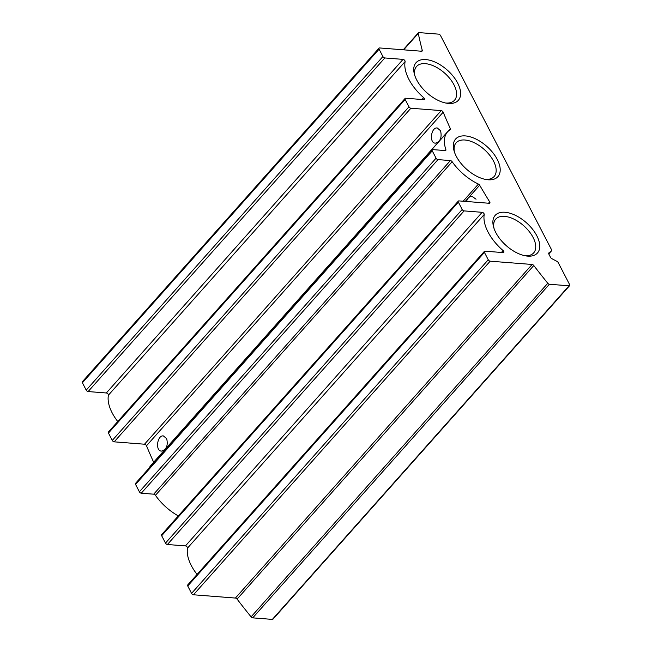 <?xml version="1.0" encoding="UTF-8"?>
<svg xmlns="http://www.w3.org/2000/svg" width="652" height="652" viewBox="0 0 652 652"><rect width="100%" height="100%" fill="white"/><g stroke="black" fill="none" stroke-linecap="round" stroke-linejoin="round"><path stroke-width="0.98" d="M440.524 35.55A1.695 0.913 41.6 0 0 438.609 34.14L418.967 32.6A1.695 0.913 41.6 0 0 418.38 32.787A1.695 0.913 41.6 0 0 418.266 33.407A509.554 274.533 41.6 0 0 422.268 50.375A1.695 0.913 41.6 0 1 422.162 51.052A1.695 0.913 41.6 0 1 421.575 51.239L379.635 47.955A1.695 0.913 41.6 0 0 379.048 48.142A1.695 0.913 41.6 0 0 379.089 49.169L382.911 56.545A1.695 0.913 41.6 0 0 384.819 57.955L403.042 59.381A1.695 0.913 41.6 0 1 404.517 60.196A1.695 0.913 41.6 0 1 405.12 61.565A39.063 21.051 41.6 0 0 423.645 97.629A1.695 0.913 41.6 0 1 424.322 99.454A1.695 0.913 41.6 0 1 423.735 99.642L405.699 98.232A1.695 0.913 41.6 0 0 405.112 98.419A1.695 0.913 41.6 0 0 405.153 99.454L408.975 106.822A1.695 0.913 41.6 0 0 410.882 108.232L441.208 110.612A1.695 0.913 41.6 0 1 443.189 112.177A509.554 274.533 41.6 0 0 450.345 128.64A1.695 0.913 41.6 0 1 450.336 129.577A1.695 0.913 41.6 0 1 450.222 129.675A39.063 21.051 41.6 0 0 447.557 131.883A39.063 21.051 41.6 0 0 445.87 149.618A1.695 0.913 41.6 0 1 445.797 150.392A1.695 0.913 41.6 0 1 445.21 150.579L432.798 149.601A1.695 0.913 41.6 0 0 432.211 149.789A1.695 0.913 41.6 0 0 432.252 150.824L436.074 158.191A1.695 0.913 41.6 0 0 437.989 159.61L450.402 160.579A1.695 0.913 41.6 0 1 452.154 161.729A39.063 21.051 41.6 0 0 478.413 184.068A1.695 0.913 41.6 0 1 479.668 185.209A509.554 274.533 41.6 0 0 489.701 201.9A1.695 0.913 41.6 0 1 489.831 203.09A1.695 0.913 41.6 0 1 489.236 203.277L458.918 200.897A1.695 0.913 41.6 0 0 458.332 201.085A1.695 0.913 41.6 0 0 458.364 202.12L462.186 209.488A1.695 0.913 41.6 0 0 464.102 210.898L482.138 212.316A1.695 0.913 41.6 0 1 483.605 213.122A1.695 0.913 41.6 0 1 484.216 214.484A39.063 21.051 41.6 0 0 503.091 250.572A1.695 0.913 41.6 0 1 503.784 252.414A1.695 0.913 41.6 0 1 503.197 252.601L484.982 251.175A1.695 0.913 41.6 0 0 484.395 251.362A1.695 0.913 41.6 0 0 484.428 252.397L488.25 259.765A1.695 0.913 41.6 0 0 490.165 261.183L532.105 264.467A1.695 0.913 41.6 0 1 533.784 265.519A509.554 274.533 41.6 0 0 547.786 283.27A1.695 0.913 41.6 0 0 549.416 284.264L569.057 285.796A1.695 0.913 41.6 0 0 569.644 285.609A1.695 0.913 41.6 0 0 569.603 284.582L558.193 262.569A1.695 0.913 41.6 0 0 556.987 261.379L551.788 258.64A1.695 0.913 41.6 0 1 550.581 257.45L548.813 254.035A1.695 0.913 41.6 0 1 548.772 253A1.695 0.913 41.6 0 1 548.837 252.943L551.519 250.824A1.695 0.913 41.6 0 0 551.576 250.759A1.695 0.913 41.6 0 0 551.543 249.732L440.524 35.55M379.048 48.142L82.356 381.738A1.695 0.913 41.6 0 0 82.396 382.773L86.219 390.14A1.695 0.913 41.6 0 0 88.126 391.559L106.349 392.985L403.042 59.381M117.751 421.518A39.063 21.051 41.6 0 1 108.419 395.169A1.695 0.913 41.6 0 0 107.825 393.8A1.695 0.913 41.6 0 0 106.349 392.985M405.112 98.419L108.419 432.023A1.695 0.913 41.6 0 0 108.46 433.05L112.274 440.426A1.695 0.913 41.6 0 0 114.19 441.836L144.516 444.216L441.208 110.612M153.685 462.317A1.695 0.913 41.6 0 0 153.652 462.244A509.554 274.533 41.6 0 1 146.496 445.772A1.695 0.913 41.6 0 0 144.516 444.216M166.7 438.698L163.399 435.919C157.189 434.982 155.037 451.07 161.492 451.102C166.456 449.636 168.192 445.503 166.7 438.698M440.573 130.759L437.272 127.979C431.053 127.042 428.91 143.13 435.365 143.163C440.328 141.696 442.064 137.564 440.573 130.759M447.557 131.883L150.865 465.487A39.063 21.051 41.6 0 0 149.121 468.103M432.211 149.789L135.518 483.393A1.695 0.913 41.6 0 0 135.559 484.42L139.381 491.795A1.695 0.913 41.6 0 0 141.288 493.205L153.701 494.183L450.402 160.579M178.322 515.919A39.063 21.051 41.6 0 1 155.453 495.324A1.695 0.913 41.6 0 0 153.701 494.183M476.05 199.202L472.04 196.366C469.383 196.374 467.549 198.086 466.53 201.492M458.332 201.085L161.631 534.681A1.695 0.913 41.6 0 0 161.672 535.716L165.494 543.092A1.695 0.913 41.6 0 0 167.409 544.501L185.445 545.911L482.138 212.316M197.067 574.428A39.063 21.051 41.6 0 1 187.523 548.087A1.695 0.913 41.6 0 0 186.912 546.718A1.695 0.913 41.6 0 0 185.445 545.911M484.395 251.362L187.695 584.966A1.695 0.913 41.6 0 0 187.735 585.993L191.558 593.369A1.695 0.913 41.6 0 0 193.473 594.779L235.405 598.063L532.105 264.467M569.644 285.609L272.952 619.213A1.695 0.913 41.6 0 1 272.365 619.4L252.723 617.86A1.695 0.913 41.6 0 1 251.093 616.865A509.554 274.533 41.6 0 1 237.092 599.115A1.695 0.913 41.6 0 0 235.405 598.063M488.12 179.781A28.297 15.249 41.6 0 0 498.169 161.337A28.297 15.249 41.6 0 0 469.081 136.521A28.297 15.249 41.6 0 0 454.012 150.677A28.297 15.249 41.6 0 0 486.531 179.593A28.297 15.249 41.6 0 0 488.12 179.781M527.688 256.114A28.297 15.249 41.6 0 0 537.737 237.678A28.297 15.249 41.6 0 0 508.65 212.862A28.297 15.249 41.6 0 0 493.588 227.018A28.297 15.249 41.6 0 0 526.099 255.934A28.297 15.249 41.6 0 0 527.688 256.114M448.552 103.44A28.297 15.249 41.6 0 0 458.592 84.996A28.297 15.249 41.6 0 0 429.505 60.18A28.297 15.249 41.6 0 0 414.444 74.336A28.297 15.249 41.6 0 0 446.954 103.252A28.297 15.249 41.6 0 0 448.552 103.44M445.585 103A25.395 13.684 41.6 0 0 445.756 103.016A25.395 13.684 41.6 0 0 454.526 100.212A25.395 13.684 41.6 0 0 444.648 73.114A25.395 13.684 41.6 0 0 416.579 66.463A25.395 13.684 41.6 0 0 414.851 75.665M524.73 255.682A25.395 13.684 41.6 0 0 524.893 255.698A25.395 13.684 41.6 0 0 533.67 252.894A25.395 13.684 41.6 0 0 523.784 225.796A25.395 13.684 41.6 0 0 495.724 219.145A25.395 13.684 41.6 0 0 493.996 228.347M485.161 179.341A25.395 13.684 41.6 0 0 485.324 179.357A25.395 13.684 41.6 0 0 494.102 176.553A25.395 13.684 41.6 0 0 484.216 149.455A25.395 13.684 41.6 0 0 456.147 142.804A25.395 13.684 41.6 0 0 454.428 152.006M403.661 49.837L418.266 33.407M421.502 51.231L422.268 50.375M82.396 382.773L379.089 49.169M86.219 390.14L382.911 56.545M88.126 391.559L384.819 57.955M108.419 395.169L405.12 61.565M421.966 99.503L423.645 97.629M108.46 433.05L405.153 99.454M112.274 440.426L408.975 106.822M114.19 441.836L410.882 108.232M146.496 445.772L443.189 112.177M153.652 462.244L450.345 128.64M445.031 150.563L445.87 149.618M135.559 484.42L432.252 150.824M139.381 491.795L436.074 158.191M141.288 493.205L437.989 159.61M155.453 495.324L452.154 161.729M463.156 201.232L478.413 184.068M465.275 201.395L479.668 185.209M488.535 203.22L489.701 201.9M161.672 535.716L458.364 202.12M165.494 543.092L462.186 209.488M167.409 544.501L464.102 210.898M187.523 548.087L484.216 214.484M501.412 252.463L503.091 250.572M187.735 585.993L484.428 252.397M191.558 593.369L488.25 259.765M193.473 594.779L490.165 261.183M237.092 599.115L533.784 265.519M251.093 616.865L547.786 283.27M252.723 617.86L549.416 284.264M272.365 619.4L569.057 285.796M548.756 253.921L551.519 250.824M403.246 49.805L418.38 32.787M548.764 253.93L551.576 250.759"/></g></svg>
